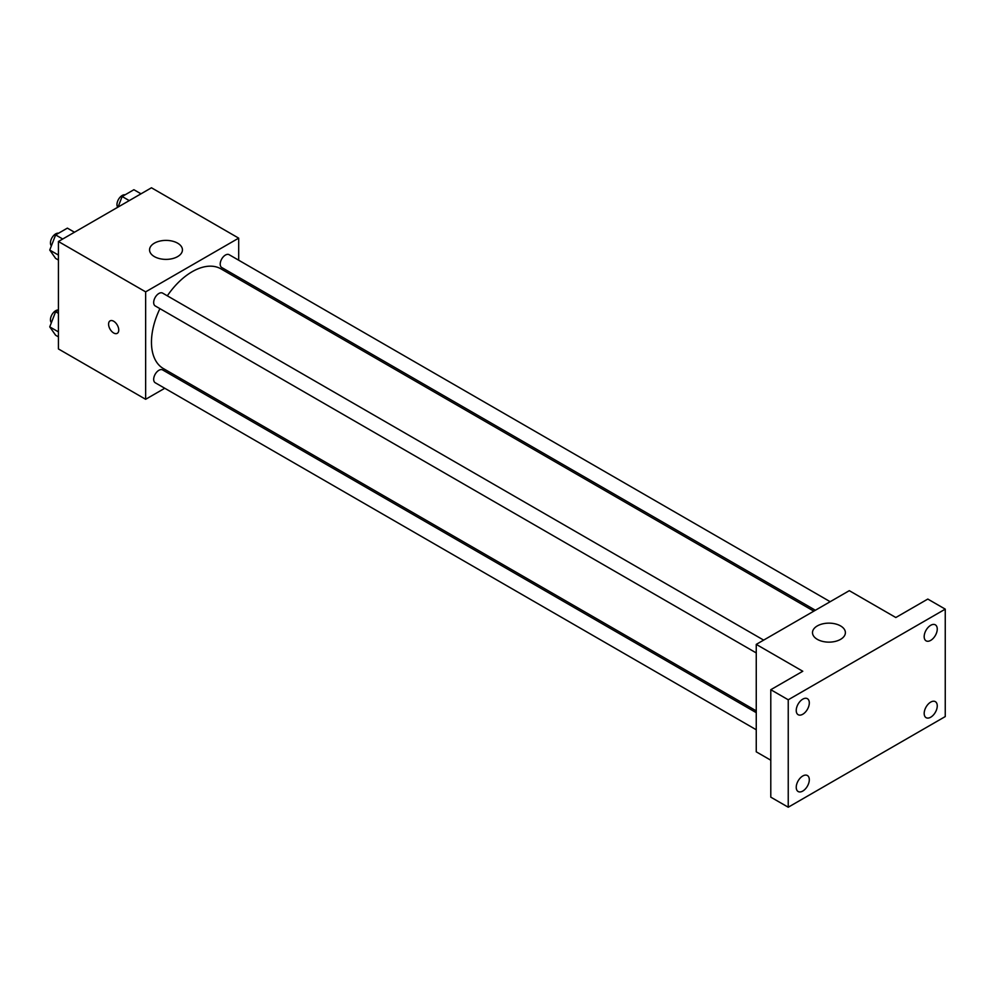 <?xml version="1.0" encoding="UTF-8"?>
<svg xmlns="http://www.w3.org/2000/svg" width="995" height="995" viewBox="0 0 995 995"><rect width="100%" height="100%" fill="white"/><g stroke="black" fill="none" stroke-linecap="round" stroke-linejoin="round"><path stroke-width="1.49" d="M164.76 388.261L145.643 399.293L58.419 348.934L58.419 241.499L151.464 187.781L238.688 238.141L238.688 260.217M181.127 378.809L179.573 379.717M159.921 308.649A57.573 33.233 120 0 0 151.464 342.218A57.573 33.233 120 0 0 163.391 368.573L756.25 710.865M813.823 611.154L220.952 268.861A57.573 33.233 120 0 0 167.322 295.826M238.688 277.306L238.688 279.097M145.643 399.293L145.643 291.858L238.688 238.141M830.178 601.701L229.136 254.695A7.4 4.278 120 0 0 223.427 256.673A7.4 4.278 120 0 0 220.206 264.123A7.4 4.278 120 0 0 221.736 267.518L815.378 610.246M756.25 712.656L162.608 369.916A7.4 4.278 120 0 0 156.899 371.906A7.4 4.278 120 0 0 153.678 379.356A7.4 4.278 120 0 0 155.208 382.739L756.25 729.758M756.25 652.931L155.208 305.925A7.4 4.278 -60 0 1 155.208 297.381A7.4 4.278 -60 0 1 162.608 293.102L763.65 640.108M145.643 291.858L58.419 241.499M154.374 256.598A16.442 9.502 180 0 1 149.548 249.894A16.442 9.502 180 0 1 166.003 240.392A16.442 9.502 180 0 1 182.446 249.894A16.442 9.502 180 0 1 172.297 258.663A16.442 9.502 180 0 1 154.374 256.598M118.753 330.054A7.201 4.154 60 0 1 117.261 333.337A7.201 4.154 60 0 1 110.072 329.183A7.201 4.154 60 0 1 110.072 320.875A7.201 4.154 60 0 1 115.607 322.803A7.201 4.154 60 0 1 118.753 330.054M117.261 333.337A7.201 4.154 60 0 1 110.072 329.183A7.201 4.154 60 0 1 110.072 320.875M770.789 760.217L756.25 751.822L756.25 644.387L849.295 590.669L895.823 617.522L927.8 599.065L945.25 609.139L945.25 716.574L788.239 807.219L770.789 797.157L770.789 689.709L802.778 671.252L756.25 644.387M788.239 807.219L788.239 699.783L770.789 689.709M788.239 699.783L945.25 609.139M817.318 639.35A16.442 9.502 180 0 1 812.492 632.633A16.442 9.502 180 0 1 828.947 623.144A16.442 9.502 180 0 1 845.389 632.633A16.442 9.502 180 0 1 835.24 641.414A16.442 9.502 180 0 1 817.318 639.35M930.711 640.382A9.241 5.336 -60 0 1 926.084 640.842A9.241 5.336 -60 0 1 924.678 633.429A9.241 5.336 -60 0 1 930.711 625.295A9.241 5.336 -60 0 1 935.337 624.835A9.241 5.336 -60 0 1 936.755 632.235A9.241 5.336 -60 0 1 930.711 640.382M802.778 714.248A9.241 5.336 -60 0 1 798.152 714.708A9.241 5.336 -60 0 1 796.734 707.296A9.241 5.336 -60 0 1 802.778 699.149A9.241 5.336 -60 0 1 807.393 698.689A9.241 5.336 -60 0 1 808.811 706.102A9.241 5.336 -60 0 1 802.778 714.248M802.778 791.062A9.241 5.336 -60 0 1 798.152 791.522A9.241 5.336 -60 0 1 796.734 784.122A9.241 5.336 -60 0 1 802.778 775.976A9.241 5.336 -60 0 1 807.393 775.515A9.241 5.336 -60 0 1 808.811 782.916A9.241 5.336 -60 0 1 802.778 791.062M930.711 717.208A9.241 5.336 -60 0 1 926.084 717.656A9.241 5.336 -60 0 1 924.678 710.256A9.241 5.336 -60 0 1 930.711 702.109A9.241 5.336 -60 0 1 935.337 701.649A9.241 5.336 -60 0 1 936.755 709.062A9.241 5.336 -60 0 1 930.711 717.208M58.419 260.031L55.62 258.414L49.75 250.056L55.62 234.919L67.374 228.129L74.476 232.233M58.419 255.068L49.75 250.056M62.722 239.011L55.62 234.919M58.581 233.216A7.4 4.278 120 0 0 53.208 236.026A7.4 4.278 120 0 0 50.447 242.942A7.4 4.278 120 0 0 51.379 245.84M118.057 207.059L122.149 196.512L133.902 189.722L141.004 193.814M129.25 200.604L122.149 196.512M125.109 194.809A7.4 4.278 120 0 0 119.736 197.607A7.4 4.278 120 0 0 116.975 204.535A7.4 4.278 120 0 0 117.746 207.246M58.419 336.845L55.62 335.24L49.75 326.882L55.62 311.733L58.419 310.117M58.419 331.882L49.75 326.882M58.419 313.35L55.62 311.733M58.419 310.005A7.4 4.278 120 0 0 53.133 312.94A7.4 4.278 120 0 0 50.447 319.756A7.4 4.278 120 0 0 51.379 322.666"/></g></svg>
